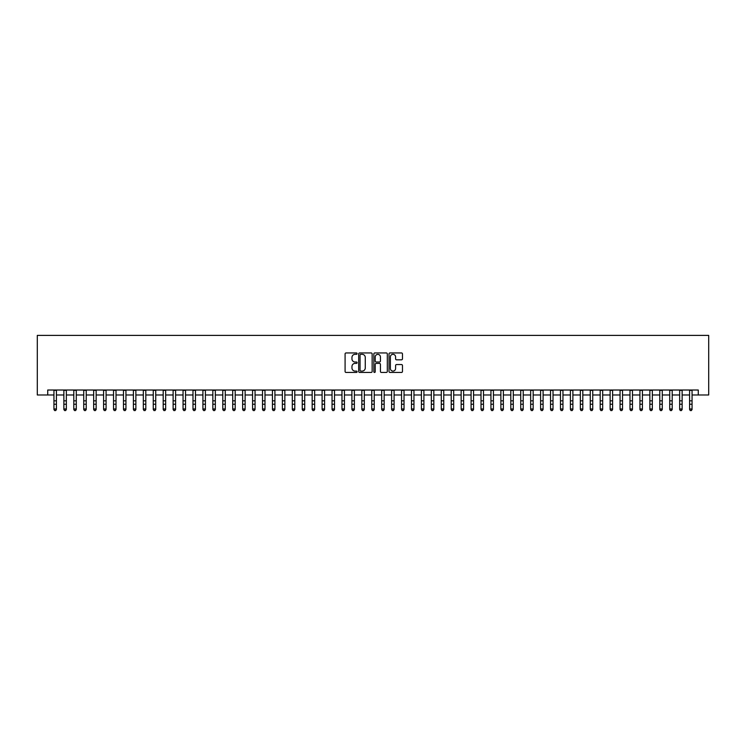 <?xml version="1.0" encoding="UTF-8"?>
<svg xmlns="http://www.w3.org/2000/svg" width="746" height="746" viewBox="0 0 746 746"><rect width="100%" height="100%" fill="white"/><g stroke="black" fill="none" stroke-linecap="round" stroke-linejoin="round"><path stroke-width="1.12" d="M357.11 353.641A0.681 0.681 0 0 0 356.429 352.951L346.069 352.951A0.979 0.979 0 0 0 345.09 353.93L345.09 371.48A0.979 0.979 0 0 0 346.069 372.45L356.429 372.45A0.681 0.681 0 0 0 357.11 371.769A0.681 0.681 0 0 0 356.429 371.088L355.087 371.088A3.124 3.124 0 0 1 351.963 367.965L351.963 366.51A3.124 3.124 0 0 1 355.087 363.386L356.429 363.386A0.681 0.681 0 0 0 357.11 362.705A0.681 0.681 0 0 0 356.429 362.024L355.087 362.024A3.124 3.124 0 0 1 351.963 358.901L351.963 357.437A3.124 3.124 0 0 1 355.087 354.322L356.429 354.322A0.681 0.681 0 0 0 357.11 353.641M401.488 359.824A0.979 0.979 0 0 0 402.467 358.854L402.467 353.93A0.979 0.979 0 0 0 401.488 352.951L389.99 352.951A0.979 0.979 0 0 0 389.011 353.93L389.011 371.48A0.979 0.979 0 0 0 389.99 372.45L401.488 372.45A0.979 0.979 0 0 0 402.467 371.48L402.467 365.531A0.979 0.979 0 0 0 401.488 364.552L396.564 364.552A0.979 0.979 0 0 0 395.594 365.531L395.594 368.477A2.611 2.611 0 0 1 392.983 371.088A2.611 2.611 0 0 1 390.382 368.477L390.382 356.924A2.611 2.611 0 0 1 392.983 354.322A2.611 2.611 0 0 1 395.594 356.924L395.594 358.854A0.979 0.979 0 0 0 396.564 359.824L401.488 359.824M47.725 394.979L47.725 390.018L698.275 390.018L698.275 394.979L708.7 394.979L708.7 335.392L37.3 335.392L37.3 394.979L53.936 394.979M372.151 353.93A0.979 0.979 0 0 0 371.172 352.951L359.665 352.951A0.979 0.979 0 0 0 358.695 353.93L358.695 371.48A0.979 0.979 0 0 0 359.665 372.45L371.172 372.45A0.979 0.979 0 0 0 372.151 371.48L372.151 353.93M374.828 352.951L386.335 352.951A0.979 0.979 0 0 1 387.305 353.93L387.305 371.48A0.979 0.979 0 0 1 386.335 372.45L381.411 372.45A0.979 0.979 0 0 1 380.432 371.48L380.432 364.365A0.979 0.979 0 0 0 379.462 363.386L376.189 363.386A0.979 0.979 0 0 0 375.219 364.365L375.219 371.769A0.681 0.681 0 0 1 374.539 372.45A0.681 0.681 0 0 1 373.849 371.769L373.849 353.93A0.979 0.979 0 0 1 374.828 352.951M56.416 394.979L63.867 394.979M66.347 394.979L73.798 394.979M76.278 394.979L83.729 394.979M86.219 394.979L93.66 394.979M96.15 394.979L103.591 394.979M106.081 394.979L113.532 394.979M116.012 394.979L123.463 394.979M125.943 394.979L133.394 394.979M135.875 394.979L143.325 394.979M145.806 394.979L153.256 394.979M155.737 394.979L163.188 394.979M165.668 394.979L173.119 394.979M175.599 394.979L183.05 394.979M185.53 394.979L192.981 394.979M195.471 394.979L202.912 394.979M205.402 394.979L212.843 394.979M215.333 394.979L222.784 394.979M225.264 394.979L232.715 394.979M235.195 394.979L242.646 394.979M245.126 394.979L252.577 394.979M255.057 394.979L262.508 394.979M264.989 394.979L272.439 394.979M274.92 394.979L282.37 394.979M284.851 394.979L292.301 394.979M294.782 394.979L302.233 394.979M304.722 394.979L312.164 394.979M314.653 394.979L322.095 394.979M324.585 394.979L332.035 394.979M334.516 394.979L341.966 394.979M344.447 394.979L351.898 394.979M354.378 394.979L361.829 394.979M364.309 394.979L371.76 394.979M374.24 394.979L381.691 394.979M384.171 394.979L391.622 394.979M394.102 394.979L401.553 394.979M404.034 394.979L411.484 394.979M413.965 394.979L421.415 394.979M423.905 394.979L431.347 394.979M433.836 394.979L441.278 394.979M443.767 394.979L451.218 394.979M453.699 394.979L461.149 394.979M463.63 394.979L471.08 394.979M473.561 394.979L481.011 394.979M483.492 394.979L490.943 394.979M493.423 394.979L500.874 394.979M503.354 394.979L510.805 394.979M513.285 394.979L520.736 394.979M523.216 394.979L530.667 394.979M533.157 394.979L540.598 394.979M543.088 394.979L550.529 394.979M553.019 394.979L560.47 394.979M562.95 394.979L570.401 394.979M572.881 394.979L580.332 394.979M582.812 394.979L590.263 394.979M592.744 394.979L600.194 394.979M602.675 394.979L610.125 394.979M612.606 394.979L620.057 394.979M622.537 394.979L629.988 394.979M632.468 394.979L639.919 394.979M642.409 394.979L649.85 394.979M652.34 394.979L659.781 394.979M662.271 394.979L669.721 394.979M672.202 394.979L679.653 394.979M682.133 394.979L689.584 394.979M692.064 394.979L698.275 394.979M360.738 354.322A0.681 0.681 0 0 0 360.057 355.003L360.057 370.408A0.681 0.681 0 0 0 360.738 371.088L362.155 371.088A3.124 3.124 0 0 0 365.27 367.965L365.27 357.437A3.124 3.124 0 0 0 362.155 354.322L360.738 354.322M380.432 356.98A2.611 2.611 0 0 0 377.83 354.369A2.611 2.611 0 0 0 375.219 356.98L375.219 361.045A0.979 0.979 0 0 0 376.189 362.024L379.462 362.024A0.979 0.979 0 0 0 380.432 361.045L380.432 356.98M56.416 390.018L56.416 409.517L55.67 410.608L54.682 410.384L55.67 410.608M53.936 390.018L53.936 408.967L56.416 408.967L55.67 410.384M54.682 410.608L53.936 409.517L54.682 410.384M66.347 390.018L66.347 409.517L65.611 410.608L64.613 410.384L65.611 410.608M63.867 390.018L63.867 408.967L66.347 408.967L65.611 410.384M64.613 410.608L63.867 409.517L64.613 410.384M76.278 390.018L76.278 409.517L75.542 410.608L74.544 410.384L75.542 410.608M73.798 390.018L73.798 408.967L76.278 408.967L75.542 410.384M74.544 410.608L73.798 409.517L74.544 410.384M86.219 390.018L86.219 409.517L85.473 410.608L84.475 410.384L85.473 410.608M83.729 390.018L83.729 408.967L86.219 408.967L85.473 410.384M84.475 410.608L83.729 409.517L84.475 410.384M96.15 390.018L96.15 409.517L95.404 410.608L94.406 410.384L95.404 410.608M93.66 390.018L93.66 408.967L96.15 408.967L95.404 410.384M94.406 410.608L93.66 409.517L94.406 410.384M106.081 390.018L106.081 409.517L105.335 410.608L104.337 410.384L105.335 410.608M103.591 390.018L103.591 408.967L106.081 408.967L105.335 410.384M104.337 410.608L103.591 409.517L104.337 410.384M116.012 390.018L116.012 409.517L115.266 410.608L114.269 410.384L115.266 410.608M113.532 390.018L113.532 408.967L116.012 408.967L115.266 410.384M114.269 410.608L113.532 409.517L114.269 410.384M125.943 390.018L125.943 409.517L125.197 410.608L124.209 410.384L125.197 410.608M123.463 390.018L123.463 408.967L125.943 408.967L125.197 410.384M124.209 410.608L123.463 409.517L124.209 410.384M135.875 390.018L135.875 409.517L135.129 410.608L134.14 410.384L135.129 410.608M133.394 390.018L133.394 408.967L135.875 408.967L135.129 410.384M134.14 410.608L133.394 409.517L134.14 410.384M145.806 390.018L145.806 409.517L145.06 410.608L144.071 410.384L145.06 410.608M143.325 390.018L143.325 408.967L145.806 408.967L145.06 410.384M144.071 410.608L143.325 409.517L144.071 410.384M155.737 390.018L155.737 409.517L154.991 410.608L154.002 410.384L154.991 410.608M153.256 390.018L153.256 408.967L155.737 408.967L154.991 410.384M154.002 410.608L153.256 409.517L154.002 410.384M165.668 390.018L165.668 409.517L164.922 410.608L163.934 410.384L164.922 410.608M163.188 390.018L163.188 408.967L165.668 408.967L164.922 410.384M163.934 410.608L163.188 409.517L163.934 410.384M175.599 390.018L175.599 409.517L174.853 410.608L173.865 410.384L174.853 410.608M173.119 390.018L173.119 408.967L175.599 408.967L174.853 410.384M173.865 410.608L173.119 409.517L173.865 410.384M185.53 390.018L185.53 409.517L184.794 410.608L183.796 410.384L184.794 410.608M183.05 390.018L183.05 408.967L185.53 408.967L184.794 410.384M183.796 410.608L183.05 409.517L183.796 410.384M195.471 390.018L195.471 409.517L194.725 410.608L193.727 410.384L194.725 410.608M192.981 390.018L192.981 408.967L195.471 408.967L194.725 410.384M193.727 410.608L192.981 409.517L193.727 410.384M205.402 390.018L205.402 409.517L204.656 410.608L203.658 410.384L204.656 410.608M202.912 390.018L202.912 408.967L205.402 408.967L204.656 410.384M203.658 410.608L202.912 409.517L203.658 410.384M215.333 390.018L215.333 409.517L214.587 410.608L213.589 410.384L214.587 410.608M212.843 390.018L212.843 408.967L215.333 408.967L214.587 410.384M213.589 410.608L212.843 409.517L213.589 410.384M225.264 390.018L225.264 409.517L224.518 410.608L223.52 410.384L224.518 410.608M222.784 390.018L222.784 408.967L225.264 408.967L224.518 410.384M223.52 410.608L222.784 409.517L223.52 410.384M235.195 390.018L235.195 409.517L234.449 410.608L233.461 410.384L234.449 410.608M232.715 390.018L232.715 408.967L235.195 408.967L234.449 410.384M233.461 410.608L232.715 409.517L233.461 410.384M245.126 390.018L245.126 409.517L244.38 410.608L243.392 410.384L244.38 410.608M242.646 390.018L242.646 408.967L245.126 408.967L244.38 410.384M243.392 410.608L242.646 409.517L243.392 410.384M255.057 390.018L255.057 409.517L254.311 410.608L253.323 410.384L254.311 410.608M252.577 390.018L252.577 408.967L255.057 408.967L254.311 410.384M253.323 410.608L252.577 409.517L253.323 410.384M264.989 390.018L264.989 409.517L264.243 410.608L263.254 410.384L264.243 410.608M262.508 390.018L262.508 408.967L264.989 408.967L264.243 410.384M263.254 410.608L262.508 409.517L263.254 410.384M274.92 390.018L274.92 409.517L274.174 410.608L273.185 410.384L274.174 410.608M272.439 390.018L272.439 408.967L274.92 408.967L274.174 410.384M273.185 410.608L272.439 409.517L273.185 410.384M284.851 390.018L284.851 409.517L284.105 410.608L283.116 410.384L284.105 410.608M282.37 390.018L282.37 408.967L284.851 408.967L284.105 410.384M283.116 410.608L282.37 409.517L283.116 410.384M294.782 390.018L294.782 409.517L294.045 410.608L293.047 410.384L294.045 410.608M292.301 390.018L292.301 408.967L294.782 408.967L294.045 410.384M293.047 410.608L292.301 409.517L293.047 410.384M304.722 390.018L304.722 409.517L303.976 410.608L302.979 410.384L303.976 410.608M302.233 390.018L302.233 408.967L304.722 408.967L303.976 410.384M302.979 410.608L302.233 409.517L302.979 410.384M314.653 390.018L314.653 409.517L313.907 410.608L312.91 410.384L313.907 410.608M312.164 390.018L312.164 408.967L314.653 408.967L313.907 410.384M312.91 410.608L312.164 409.517L312.91 410.384M324.585 390.018L324.585 409.517L323.839 410.608L322.841 410.384L323.839 410.608M322.095 390.018L322.095 408.967L324.585 408.967L323.839 410.384M322.841 410.608L322.095 409.517L322.841 410.384M334.516 390.018L334.516 409.517L333.77 410.608L332.772 410.384L333.77 410.608M332.035 390.018L332.035 408.967L334.516 408.967L333.77 410.384M332.772 410.608L332.035 409.517L332.772 410.384M344.447 390.018L344.447 409.517L343.701 410.608L342.703 410.384L343.701 410.608M341.966 390.018L341.966 408.967L344.447 408.967L343.701 410.384M342.703 410.608L341.966 409.517L342.703 410.384M354.378 390.018L354.378 409.517L353.632 410.608L352.644 410.384L353.632 410.608M351.898 390.018L351.898 408.967L354.378 408.967L353.632 410.384M352.644 410.608L351.898 409.517L352.644 410.384M364.309 390.018L364.309 409.517L363.563 410.608L362.575 410.384L363.563 410.608M361.829 390.018L361.829 408.967L364.309 408.967L363.563 410.384M362.575 410.608L361.829 409.517L362.575 410.384M374.24 390.018L374.24 409.517L373.494 410.608L372.506 410.384L373.494 410.608M371.76 390.018L371.76 408.967L374.24 408.967L373.494 410.384M372.506 410.608L371.76 409.517L372.506 410.384M384.171 390.018L384.171 409.517L383.425 410.608L382.437 410.384L383.425 410.608M381.691 390.018L381.691 408.967L384.171 408.967L383.425 410.384M382.437 410.608L381.691 409.517L382.437 410.384M394.102 390.018L394.102 409.517L393.356 410.608L392.368 410.384L393.356 410.608M391.622 390.018L391.622 408.967L394.102 408.967L393.356 410.384M392.368 410.608L391.622 409.517L392.368 410.384M404.034 390.018L404.034 409.517L403.297 410.608L402.299 410.384L403.297 410.608M401.553 390.018L401.553 408.967L404.034 408.967L403.297 410.384M402.299 410.608L401.553 409.517L402.299 410.384M413.965 390.018L413.965 409.517L413.228 410.608L412.23 410.384L413.228 410.608M411.484 390.018L411.484 408.967L413.965 408.967L413.228 410.384M412.23 410.608L411.484 409.517L412.23 410.384M423.905 390.018L423.905 409.517L423.159 410.608L422.161 410.384L423.159 410.608M421.415 390.018L421.415 408.967L423.905 408.967L423.159 410.384M422.161 410.608L421.415 409.517L422.161 410.384M433.836 390.018L433.836 409.517L433.09 410.608L432.093 410.384L433.09 410.608M431.347 390.018L431.347 408.967L433.836 408.967L433.09 410.384M432.093 410.608L431.347 409.517L432.093 410.384M443.767 390.018L443.767 409.517L443.021 410.608L442.024 410.384L443.021 410.608M441.278 390.018L441.278 408.967L443.767 408.967L443.021 410.384M442.024 410.608L441.278 409.517L442.024 410.384M453.699 390.018L453.699 409.517L452.953 410.608L451.955 410.384L452.953 410.608M451.218 390.018L451.218 408.967L453.699 408.967L452.953 410.384M451.955 410.608L451.218 409.517L451.955 410.384M463.63 390.018L463.63 409.517L462.884 410.608L461.895 410.384L462.884 410.608M461.149 390.018L461.149 408.967L463.63 408.967L462.884 410.384M461.895 410.608L461.149 409.517L461.895 410.384M473.561 390.018L473.561 409.517L472.815 410.608L471.826 410.384L472.815 410.608M471.08 390.018L471.08 408.967L473.561 408.967L472.815 410.384M471.826 410.608L471.08 409.517L471.826 410.384M483.492 390.018L483.492 409.517L482.746 410.608L481.757 410.384L482.746 410.608M481.011 390.018L481.011 408.967L483.492 408.967L482.746 410.384M481.757 410.608L481.011 409.517L481.757 410.384M493.423 390.018L493.423 409.517L492.677 410.608L491.689 410.384L492.677 410.608M490.943 390.018L490.943 408.967L493.423 408.967L492.677 410.384M491.689 410.608L490.943 409.517L491.689 410.384M503.354 390.018L503.354 409.517L502.608 410.608L501.62 410.384L502.608 410.608M500.874 390.018L500.874 408.967L503.354 408.967L502.608 410.384M501.62 410.608L500.874 409.517L501.62 410.384M513.285 390.018L513.285 409.517L512.539 410.608L511.551 410.384L512.539 410.608M510.805 390.018L510.805 408.967L513.285 408.967L512.539 410.384M511.551 410.608L510.805 409.517L511.551 410.384M523.216 390.018L523.216 409.517L522.48 410.608L521.482 410.384L522.48 410.608M520.736 390.018L520.736 408.967L523.216 408.967L522.48 410.384M521.482 410.608L520.736 409.517L521.482 410.384M533.157 390.018L533.157 409.517L532.411 410.608L531.413 410.384L532.411 410.608M530.667 390.018L530.667 408.967L533.157 408.967L532.411 410.384M531.413 410.608L530.667 409.517L531.413 410.384M543.088 390.018L543.088 409.517L542.342 410.608L541.344 410.384L542.342 410.608M540.598 390.018L540.598 408.967L543.088 408.967L542.342 410.384M541.344 410.608L540.598 409.517L541.344 410.384M553.019 390.018L553.019 409.517L552.273 410.608L551.275 410.384L552.273 410.608M550.529 390.018L550.529 408.967L553.019 408.967L552.273 410.384M551.275 410.608L550.529 409.517L551.275 410.384M562.95 390.018L562.95 409.517L562.204 410.608L561.206 410.384L562.204 410.608M560.47 390.018L560.47 408.967L562.95 408.967L562.204 410.384M561.206 410.608L560.47 409.517L561.206 410.384M572.881 390.018L572.881 409.517L572.135 410.608L571.147 410.384L572.135 410.608M570.401 390.018L570.401 408.967L572.881 408.967L572.135 410.384M571.147 410.608L570.401 409.517L571.147 410.384M582.812 390.018L582.812 409.517L582.067 410.608L581.078 410.384L582.067 410.608M580.332 390.018L580.332 408.967L582.812 408.967L582.067 410.384M581.078 410.608L580.332 409.517L581.078 410.384M592.744 390.018L592.744 409.517L591.998 410.608L591.009 410.384L591.998 410.608M590.263 390.018L590.263 408.967L592.744 408.967L591.998 410.384M591.009 410.608L590.263 409.517L591.009 410.384M602.675 390.018L602.675 409.517L601.929 410.608L600.94 410.384L601.929 410.608M600.194 390.018L600.194 408.967L602.675 408.967L601.929 410.384M600.94 410.608L600.194 409.517L600.94 410.384M612.606 390.018L612.606 409.517L611.86 410.608L610.871 410.384L611.86 410.608M610.125 390.018L610.125 408.967L612.606 408.967L611.86 410.384M610.871 410.608L610.125 409.517L610.871 410.384M622.537 390.018L622.537 409.517L621.791 410.608L620.803 410.384L621.791 410.608M620.057 390.018L620.057 408.967L622.537 408.967L621.791 410.384M620.803 410.608L620.057 409.517L620.803 410.384M632.468 390.018L632.468 409.517L631.731 410.608L630.734 410.384L631.731 410.608M629.988 390.018L629.988 408.967L632.468 408.967L631.731 410.384M630.734 410.608L629.988 409.517L630.734 410.384M642.409 390.018L642.409 409.517L641.663 410.608L640.665 410.384L641.663 410.608M639.919 390.018L639.919 408.967L642.409 408.967L641.663 410.384M640.665 410.608L639.919 409.517L640.665 410.384M652.34 390.018L652.34 409.517L651.594 410.608L650.596 410.384L651.594 410.608M649.85 390.018L649.85 408.967L652.34 408.967L651.594 410.384M650.596 410.608L649.85 409.517L650.596 410.384M662.271 390.018L662.271 409.517L661.525 410.608L660.527 410.384L661.525 410.608M659.781 390.018L659.781 408.967L662.271 408.967L661.525 410.384M660.527 410.608L659.781 409.517L660.527 410.384M672.202 390.018L672.202 409.517L671.456 410.608L670.458 410.384L671.456 410.608M669.721 390.018L669.721 408.967L672.202 408.967L671.456 410.384M670.458 410.608L669.721 409.517L670.458 410.384M682.133 390.018L682.133 409.517L681.387 410.608L680.389 410.384L681.387 410.608M679.653 390.018L679.653 408.967L682.133 408.967L681.387 410.384M680.389 410.608L679.653 409.517L680.389 410.384M692.064 390.018L692.064 409.517L691.318 410.608L690.33 410.384L691.318 410.608M689.584 390.018L689.584 408.967L692.064 408.967L691.318 410.384M690.33 410.608L689.584 409.517L690.33 410.384M56.416 400.826L53.936 400.826M56.416 404.229L53.936 404.229M56.416 390.335L53.936 390.335M66.347 400.826L63.867 400.826M66.347 404.229L63.867 404.229M66.347 390.335L63.867 390.335M76.278 400.826L73.798 400.826M76.278 404.229L73.798 404.229M76.278 390.335L73.798 390.335M86.219 400.826L83.729 400.826M86.219 404.229L83.729 404.229M86.219 390.335L83.729 390.335M96.15 400.826L93.66 400.826M96.15 404.229L93.66 404.229M96.15 390.335L93.66 390.335M106.081 400.826L103.591 400.826M106.081 404.229L103.591 404.229M106.081 390.335L103.591 390.335M116.012 400.826L113.532 400.826M116.012 404.229L113.532 404.229M116.012 390.335L113.532 390.335M125.943 400.826L123.463 400.826M125.943 404.229L123.463 404.229M125.943 390.335L123.463 390.335M135.875 400.826L133.394 400.826M135.875 404.229L133.394 404.229M135.875 390.335L133.394 390.335M145.806 400.826L143.325 400.826M145.806 404.229L143.325 404.229M145.806 390.335L143.325 390.335M155.737 400.826L153.256 400.826M155.737 404.229L153.256 404.229M155.737 390.335L153.256 390.335M165.668 400.826L163.188 400.826M165.668 404.229L163.188 404.229M165.668 390.335L163.188 390.335M175.599 400.826L173.119 400.826M175.599 404.229L173.119 404.229M175.599 390.335L173.119 390.335M185.53 400.826L183.05 400.826M185.53 404.229L183.05 404.229M185.53 390.335L183.05 390.335M195.471 400.826L192.981 400.826M195.471 404.229L192.981 404.229M195.471 390.335L192.981 390.335M205.402 400.826L202.912 400.826M205.402 404.229L202.912 404.229M205.402 390.335L202.912 390.335M215.333 400.826L212.843 400.826M215.333 404.229L212.843 404.229M215.333 390.335L212.843 390.335M225.264 400.826L222.784 400.826M225.264 404.229L222.784 404.229M225.264 390.335L222.784 390.335M235.195 400.826L232.715 400.826M235.195 404.229L232.715 404.229M235.195 390.335L232.715 390.335M245.126 400.826L242.646 400.826M245.126 404.229L242.646 404.229M245.126 390.335L242.646 390.335M255.057 400.826L252.577 400.826M255.057 404.229L252.577 404.229M255.057 390.335L252.577 390.335M264.989 400.826L262.508 400.826M264.989 404.229L262.508 404.229M264.989 390.335L262.508 390.335M274.92 400.826L272.439 400.826M274.92 404.229L272.439 404.229M274.92 390.335L272.439 390.335M284.851 400.826L282.37 400.826M284.851 404.229L282.37 404.229M284.851 390.335L282.37 390.335M294.782 400.826L292.301 400.826M294.782 404.229L292.301 404.229M294.782 390.335L292.301 390.335M304.722 400.826L302.233 400.826M304.722 404.229L302.233 404.229M304.722 390.335L302.233 390.335M314.653 400.826L312.164 400.826M314.653 404.229L312.164 404.229M314.653 390.335L312.164 390.335M324.585 400.826L322.095 400.826M324.585 404.229L322.095 404.229M324.585 390.335L322.095 390.335M334.516 400.826L332.035 400.826M334.516 404.229L332.035 404.229M334.516 390.335L332.035 390.335M344.447 400.826L341.966 400.826M344.447 404.229L341.966 404.229M344.447 390.335L341.966 390.335M354.378 400.826L351.898 400.826M354.378 404.229L351.898 404.229M354.378 390.335L351.898 390.335M364.309 400.826L361.829 400.826M364.309 404.229L361.829 404.229M364.309 390.335L361.829 390.335M374.24 400.826L371.76 400.826M374.24 404.229L371.76 404.229M374.24 390.335L371.76 390.335M384.171 400.826L381.691 400.826M384.171 404.229L381.691 404.229M384.171 390.335L381.691 390.335M394.102 400.826L391.622 400.826M394.102 404.229L391.622 404.229M394.102 390.335L391.622 390.335M404.034 400.826L401.553 400.826M404.034 404.229L401.553 404.229M404.034 390.335L401.553 390.335M413.965 400.826L411.484 400.826M413.965 404.229L411.484 404.229M413.965 390.335L411.484 390.335M423.905 400.826L421.415 400.826M423.905 404.229L421.415 404.229M423.905 390.335L421.415 390.335M433.836 400.826L431.347 400.826M433.836 404.229L431.347 404.229M433.836 390.335L431.347 390.335M443.767 400.826L441.278 400.826M443.767 404.229L441.278 404.229M443.767 390.335L441.278 390.335M453.699 400.826L451.218 400.826M453.699 404.229L451.218 404.229M453.699 390.335L451.218 390.335M463.63 400.826L461.149 400.826M463.63 404.229L461.149 404.229M463.63 390.335L461.149 390.335M473.561 400.826L471.08 400.826M473.561 404.229L471.08 404.229M473.561 390.335L471.08 390.335M483.492 400.826L481.011 400.826M483.492 404.229L481.011 404.229M483.492 390.335L481.011 390.335M493.423 400.826L490.943 400.826M493.423 404.229L490.943 404.229M493.423 390.335L490.943 390.335M503.354 400.826L500.874 400.826M503.354 404.229L500.874 404.229M503.354 390.335L500.874 390.335M513.285 400.826L510.805 400.826M513.285 404.229L510.805 404.229M513.285 390.335L510.805 390.335M523.216 400.826L520.736 400.826M523.216 404.229L520.736 404.229M523.216 390.335L520.736 390.335M533.157 400.826L530.667 400.826M533.157 404.229L530.667 404.229M533.157 390.335L530.667 390.335M543.088 400.826L540.598 400.826M543.088 404.229L540.598 404.229M543.088 390.335L540.598 390.335M553.019 400.826L550.529 400.826M553.019 404.229L550.529 404.229M553.019 390.335L550.529 390.335M562.95 400.826L560.47 400.826M562.95 404.229L560.47 404.229M562.95 390.335L560.47 390.335M572.881 400.826L570.401 400.826M572.881 404.229L570.401 404.229M572.881 390.335L570.401 390.335M582.812 400.826L580.332 400.826M582.812 404.229L580.332 404.229M582.812 390.335L580.332 390.335M592.744 400.826L590.263 400.826M592.744 404.229L590.263 404.229M592.744 390.335L590.263 390.335M602.675 400.826L600.194 400.826M602.675 404.229L600.194 404.229M602.675 390.335L600.194 390.335M612.606 400.826L610.125 400.826M612.606 404.229L610.125 404.229M612.606 390.335L610.125 390.335M622.537 400.826L620.057 400.826M622.537 404.229L620.057 404.229M622.537 390.335L620.057 390.335M632.468 400.826L629.988 400.826M632.468 404.229L629.988 404.229M632.468 390.335L629.988 390.335M642.409 400.826L639.919 400.826M642.409 404.229L639.919 404.229M642.409 390.335L639.919 390.335M652.34 400.826L649.85 400.826M652.34 404.229L649.85 404.229M652.34 390.335L649.85 390.335M662.271 400.826L659.781 400.826M662.271 404.229L659.781 404.229M662.271 390.335L659.781 390.335M672.202 400.826L669.721 400.826M672.202 404.229L669.721 404.229M672.202 390.335L669.721 390.335M682.133 400.826L679.653 400.826M682.133 404.229L679.653 404.229M682.133 390.335L679.653 390.335M692.064 400.826L689.584 400.826M692.064 404.229L689.584 404.229M692.064 390.335L689.584 390.335"/></g></svg>
